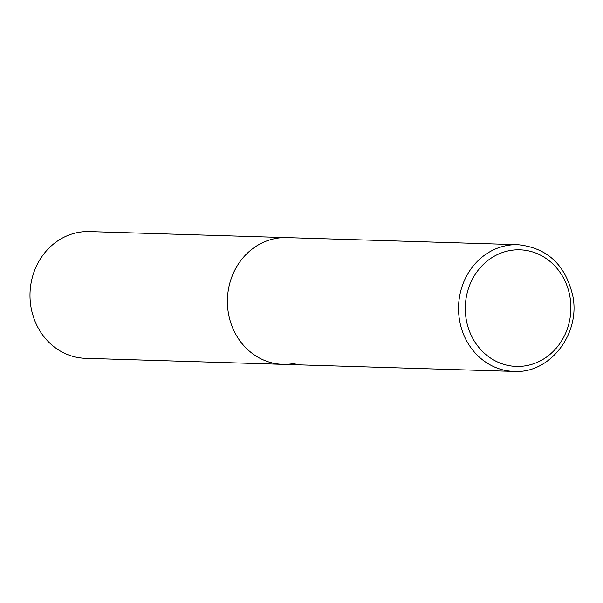 <?xml version="1.0" encoding="UTF-8"?>
<svg xmlns="http://www.w3.org/2000/svg" width="603" height="603" viewBox="0 0 603 603"><rect width="100%" height="100%" fill="white"/><g stroke="black" fill="none" stroke-linecap="round" stroke-linejoin="round"><path stroke-width="0.9" d="M295.319 363.232A63.405 57.398 -88.2 0 1 282.852 364.355L85.453 358.318A63.405 57.398 -88.2 0 1 30.15 300.106A63.405 57.398 -88.2 0 1 76.86 232.698A63.405 57.398 -88.2 0 1 89.327 231.575L286.734 237.612A63.405 57.398 91.8 0 0 228.364 312.995A63.405 57.398 91.8 0 0 282.852 364.355A63.405 57.398 -88.2 0 1 227.55 306.143A63.405 57.398 -88.2 0 1 274.267 238.735A63.405 57.398 -88.2 0 1 286.734 237.612L517.871 244.682A63.405 57.398 91.8 0 0 459.501 320.057A63.405 57.398 91.8 0 0 513.997 371.425C549.8 373.792 580.516 334.077 572.85 296.156C565.652 264.951 547.328 247.788 517.871 244.682M570.001 297.068A58.333 52.808 91.8 0 0 508.397 250.848A58.333 52.808 91.8 0 0 466.172 319.16A58.333 52.808 91.8 0 0 527.776 365.388A58.333 52.808 91.8 0 0 570.001 297.068M282.852 364.355L513.997 371.425"/></g></svg>
